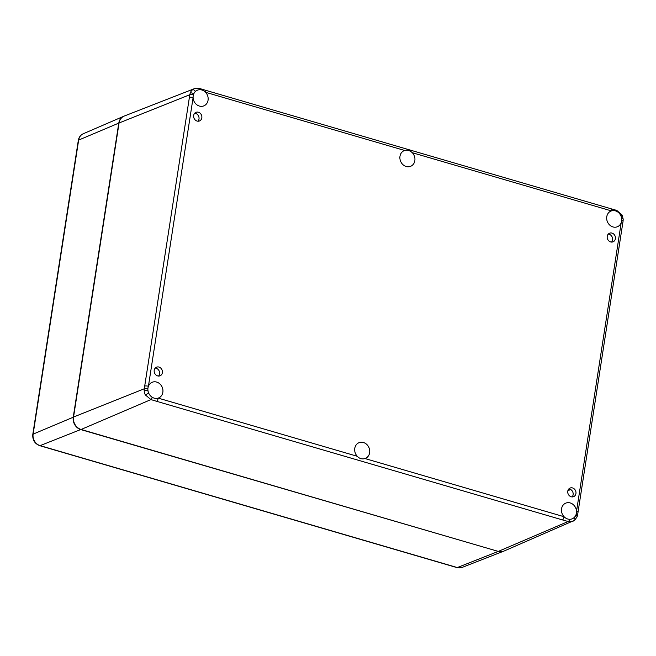 <?xml version="1.0" encoding="UTF-8"?>
<svg xmlns="http://www.w3.org/2000/svg" width="656" height="656" viewBox="0 0 656 656"><rect width="100%" height="100%" fill="white"/><g stroke="black" fill="none" stroke-linecap="round" stroke-linejoin="round"><path stroke-width="0.98" d="M611.531 242.08A4.649 4.043 67.7 0 0 612.565 239.875A4.649 4.043 67.7 0 0 608.26 234.118M615.394 238.71A4.649 4.043 -112.3 0 1 613.081 241.818A4.649 4.043 -112.3 0 1 607.571 239.055A4.649 4.043 -112.3 0 1 609.547 233.216A4.649 4.043 -112.3 0 1 613.811 234.159A4.649 4.043 -112.3 0 1 615.394 238.71M197.973 121.212A4.649 4.043 67.7 0 0 198.998 119.007A4.649 4.043 67.7 0 0 194.693 113.25M201.827 117.842A4.649 4.043 -112.3 0 1 199.514 120.958A4.649 4.043 -112.3 0 1 194.012 118.187A4.649 4.043 -112.3 0 1 195.98 112.348A4.649 4.043 -112.3 0 1 200.244 113.299A4.649 4.043 -112.3 0 1 201.827 117.842M158.522 376.052A4.649 4.043 67.7 0 0 159.547 373.846A4.649 4.043 67.7 0 0 155.242 368.09M162.376 372.682A4.649 4.043 -112.3 0 1 160.064 375.79A4.649 4.043 -112.3 0 1 154.562 373.026A4.649 4.043 -112.3 0 1 156.53 367.18A4.649 4.043 -112.3 0 1 160.794 368.131A4.649 4.043 -112.3 0 1 162.376 372.682M572.081 496.92A4.649 4.043 67.7 0 0 573.114 494.714A4.649 4.043 67.7 0 0 568.809 488.95M575.943 493.55A4.649 4.043 -112.3 0 1 573.631 496.658A4.649 4.043 -112.3 0 1 568.121 493.894A4.649 4.043 -112.3 0 1 570.097 488.048A4.649 4.043 -112.3 0 1 574.361 488.999A4.649 4.043 -112.3 0 1 575.943 493.55M622.683 223.671L623.102 220.982A2.788 0.804 -171.3 0 0 623.102 220.982A2.788 0.804 -171.3 0 0 621.732 220.055A8.479 7.372 -112.3 0 1 621.634 221.072A8.479 7.372 -112.3 0 1 621.199 222.72L576.509 511.401A8.479 7.372 -112.3 0 1 576.419 513.148A8.479 7.372 -112.3 0 1 576.206 514.124A2.788 0.771 8.9 0 1 577.583 515.034L622.683 223.671A2.788 0.787 -171.2 0 0 621.199 222.72A8.479 7.372 -112.3 0 1 617.419 226.738A8.479 7.372 -112.3 0 1 607.382 221.695A8.479 7.372 -112.3 0 1 610.974 211.06A8.479 7.372 -112.3 0 1 611.408 210.896A2.788 1.132 -73.7 0 0 610.916 208.739L205.057 90.126A2.788 1.132 106.3 0 1 205.057 90.126A2.788 1.132 106.3 0 1 205.549 92.283A8.479 7.372 -112.3 0 1 203.852 105.87A8.479 7.372 -112.3 0 1 193.102 97.605A2.788 0.787 -171.2 0 0 189.387 97.408L144.697 386.089A2.788 0.787 8.8 0 1 148.412 386.286A8.479 7.372 -112.3 0 1 152.192 382.268A8.479 7.372 -112.3 0 1 162.229 387.302A8.479 7.372 -112.3 0 1 158.637 397.946A8.479 7.372 -112.3 0 1 158.203 398.11A2.788 1.132 106.3 0 1 156.53 401.275L562.389 519.888A2.788 1.132 -73.7 0 0 564.062 516.723A8.479 7.372 -112.3 0 1 565.759 503.136A8.479 7.372 -112.3 0 1 576.509 511.401A2.788 0.787 8.8 0 1 577.993 512.352A2.788 0.787 8.8 0 1 577.993 512.369M577.583 515.034A2.788 0.771 8.9 0 1 577.575 515.058L577.116 516.813A2.788 1.009 -159.3 0 0 575.779 515.296A8.479 7.372 -112.3 0 1 574.172 517.543A2.788 1.337 51.3 0 1 574.648 520.249A2.788 1.337 51.3 0 1 574.492 520.339L503.865 551.114A10.34 8.987 67.7 0 1 498.289 551.409L568.129 521.512L572.95 521.266L574.64 520.249L577.116 516.813M622.085 215.029L620.888 215.799A8.479 7.372 -112.3 0 1 621.683 218.751A2.788 0.525 -2.5 0 1 623.2 219.153A2.788 0.525 -2.5 0 1 623.2 219.161L622.085 215.029L616.747 210.396A2.788 1.361 108.2 0 1 617.435 211.765A8.479 7.372 -112.3 0 1 620.888 215.799A6.216 5.404 -112.3 0 1 621.683 218.751A8.479 7.372 -112.3 0 1 621.732 220.055M616.722 210.387A2.788 1.361 108.2 0 1 616.747 210.396L610.916 208.739M576.206 514.124A8.479 7.372 -112.3 0 1 575.779 515.296A6.216 5.404 -112.3 0 1 574.172 517.543A8.479 7.372 -112.3 0 1 572.204 518.814A8.479 7.372 -112.3 0 1 569.826 519.298A2.788 1.361 108.3 0 1 568.129 521.512L562.389 519.888M404.629 150.462C407.294 149.732 409.861 150.478 412.329 152.717A8.479 7.372 -112.3 0 1 410.64 166.304A8.479 7.372 -112.3 0 1 400.595 161.261A8.479 7.372 -112.3 0 1 404.194 150.626A8.479 7.372 -112.3 0 1 404.629 150.462L205.549 92.283A8.479 7.372 -112.3 0 0 199.793 89.708A2.788 0.886 104.5 0 0 199.383 88.421A2.788 0.886 104.5 0 0 199.367 88.412M364.982 458.544C362.038 459.389 359.472 458.642 357.282 456.289A8.479 7.372 -112.3 0 1 358.98 442.702A8.479 7.372 -112.3 0 1 369.016 447.736A8.479 7.372 -112.3 0 1 365.425 458.38A8.479 7.372 -112.3 0 1 364.982 458.544L564.062 516.723A8.479 7.372 -112.3 0 0 569.826 519.298M357.282 456.289L158.203 398.11A8.479 7.372 -112.3 0 1 152.184 397.241A2.788 0.894 104.4 0 1 150.937 399.586L156.53 401.275M190.265 92.963L189.805 94.726A2.788 0.804 8.7 0 1 193.405 94.874A8.479 7.372 -112.3 0 1 193.832 93.71A6.216 5.404 -112.3 0 1 195.439 91.455A2.788 1.337 -128.7 0 0 192.593 89.708A9.012 7.831 67.7 0 0 190.265 92.963A2.788 1.009 20.7 0 1 193.832 93.71A8.479 7.372 -112.3 0 1 195.439 91.455A8.479 7.372 -112.3 0 1 197.407 90.192A8.479 7.372 -112.3 0 1 199.793 89.708M145.345 394.912L148.723 393.206A8.479 7.372 -112.3 0 1 147.928 390.254A2.788 0.525 177.5 0 0 144.181 390.64A9.012 7.831 67.7 0 0 145.345 394.912L150.937 399.586L81.098 429.475L498.289 551.409M152.184 397.241A8.479 7.372 -112.3 0 1 148.723 393.206A6.216 5.404 -112.3 0 1 147.928 390.254A8.479 7.372 -112.3 0 1 147.879 388.942A2.788 0.771 -171.1 0 0 144.287 388.77L144.181 390.64M147.879 388.942A8.479 7.372 -112.3 0 1 148.412 386.286L193.102 97.605A8.479 7.372 -112.3 0 1 193.405 94.874M194.397 88.667L192.593 89.708M412.329 152.717L611.408 210.896A8.479 7.372 -112.3 0 1 617.435 211.765M194.397 88.658L124.328 116.022A10.34 8.987 67.7 0 0 119.064 122.984L73.546 417.027A10.34 8.987 67.7 0 0 81.098 429.475M144.697 386.089L144.287 388.77L73.546 417.027M119.064 122.984L189.805 94.726L189.387 97.408M567.883 490.688L570.687 489.532M80.975 429.442L40.106 445.629A3.1 1.255 -73.7 0 1 39.704 445.662L456.904 567.588L462.218 567.383A9.553 8.307 -112.3 0 1 457.306 567.555L40.106 445.629A9.553 8.307 -112.3 0 1 33.128 434.124L78.654 140.081A9.553 8.307 -112.3 0 1 83.279 133.742L123.787 116.251A10.332 8.987 67.7 0 0 118.777 123.107L119.048 123.066M456.904 567.588A3.1 1.255 -73.7 0 0 457.306 567.555L498.002 551.516A10.332 8.987 67.7 0 0 503.316 551.327A10.332 8.987 67.7 0 0 503.464 551.27L462.218 567.383M83.279 133.742C80.524 135.054 78.868 137.268 78.318 140.4A3.1 0.877 8.8 0 1 78.654 140.081L118.777 123.107L73.259 417.142A10.332 8.987 67.7 0 0 80.811 429.59L498.166 551.368M73.529 417.109L33.128 434.124A3.1 0.877 8.8 0 0 32.8 434.436L78.318 140.4M205.057 90.126L199.383 88.421L194.356 88.683M623.102 220.982L623.2 219.153M39.704 445.662C34.719 443.669 32.415 439.93 32.8 434.436"/></g></svg>
